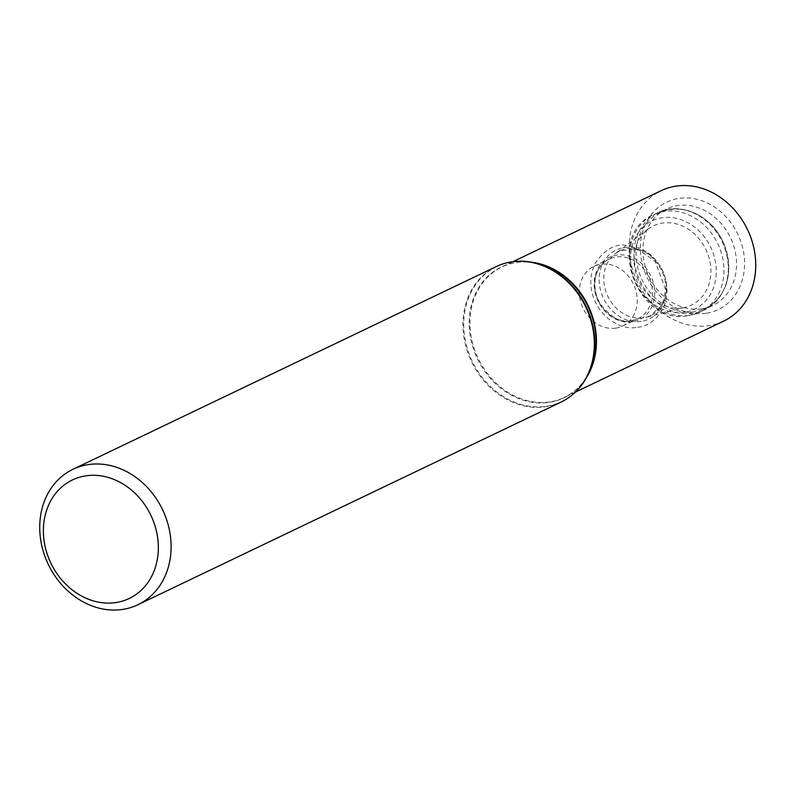 <?xml version="1.0" encoding="UTF-8"?>
<svg xmlns="http://www.w3.org/2000/svg" width="795" height="795" viewBox="0 0 795 795"><rect width="100%" height="100%" fill="white"/><g stroke="black" fill="none" stroke-linecap="round" stroke-linejoin="round"><path stroke-width="0.6" stroke-dasharray="3.98 2.98" d="M723.718 321.091A72.315 60.986 64.4 0 1 708.842 325.622A72.315 60.986 64.4 0 1 633.953 273.709A72.315 60.986 64.4 0 1 661.251 190.651M705.96 313.319A59.565 50.234 64.4 0 1 642.151 233.601A59.565 50.234 64.4 0 1 729.333 220.682A59.565 50.234 64.4 0 1 705.96 313.319M615.777 328.126A33.102 27.914 64.4 0 1 581.493 304.356A33.102 27.914 64.4 0 1 593.994 266.335A33.102 27.914 64.4 0 1 633.466 284.133A33.102 27.914 64.4 0 1 622.584 326.049A33.102 27.914 64.4 0 1 615.777 328.126M682.398 307.854A43.954 37.067 64.4 0 1 638.216 279.691A43.954 37.067 64.4 0 1 648.213 229.01A43.954 37.067 64.4 0 1 705.89 249.451A43.954 37.067 64.4 0 1 685.668 307.198A43.954 37.067 64.4 0 1 682.398 307.854M694.462 311.789A52.997 44.699 64.4 0 1 640.074 275.1A52.997 44.699 64.4 0 1 657.405 213.994A52.997 44.699 64.4 0 1 722.784 241.362A52.997 44.699 64.4 0 1 703.118 309.444A52.997 44.699 64.4 0 1 694.462 311.789M701.856 308.808A53.523 45.136 64.4 0 1 646.931 271.761A53.523 45.136 64.4 0 1 664.431 210.049A53.523 45.136 64.4 0 1 730.456 237.685A53.523 45.136 64.4 0 1 710.601 306.443A53.523 45.136 64.4 0 1 701.856 308.808M561.091 402.061A75.108 63.342 64.4 0 1 545.638 406.772A75.108 63.342 64.4 0 1 467.867 352.861A75.108 63.342 64.4 0 1 496.209 266.593M575.143 392.323A74.899 63.173 64.4 0 1 546.185 406.295A74.899 63.173 64.4 0 1 465.91 343.241A74.899 63.173 64.4 0 1 512.606 261.754M586.621 377.327A72.315 60.986 64.4 0 1 564.43 397.371C574.865 392.303 582.954 384.283 588.697 373.322A72.514 61.155 64.4 0 1 549.017 402.379A72.514 61.155 64.4 0 1 469.527 330.472A72.514 61.155 64.4 0 1 535.909 263.095C523.776 260.7 512.457 261.982 501.963 266.931A72.315 60.986 64.4 0 1 531.487 262.201M575.471 392.084L564.43 397.371A72.315 60.986 64.4 0 1 549.564 401.902A72.315 60.986 64.4 0 1 474.675 349.989A72.315 60.986 64.4 0 1 501.963 266.931L513.004 261.644M631.021 320.822A33.102 27.914 64.4 0 1 596.737 297.052A33.102 27.914 64.4 0 1 609.238 259.031A33.102 27.914 64.4 0 1 648.72 276.829A33.102 27.914 64.4 0 1 637.829 318.745A33.102 27.914 64.4 0 1 631.021 320.822M632.264 321.856A34.622 29.196 64.4 0 1 595.177 275.517A34.622 29.196 64.4 0 1 645.848 268.004A34.622 29.196 64.4 0 1 632.264 321.856M641.267 321.409A38.22 32.237 64.4 0 1 600.324 270.25A38.22 32.237 64.4 0 1 656.263 261.962A38.22 32.237 64.4 0 1 641.267 321.409M643.254 317.921A35.855 30.24 64.4 0 1 607.201 294.945A35.855 30.24 64.4 0 1 615.36 253.585A35.855 30.24 64.4 0 1 662.414 270.27A35.855 30.24 64.4 0 1 645.918 317.384A35.855 30.24 64.4 0 1 643.254 317.921M684.455 312.316A49.022 41.35 64.4 0 1 631.945 246.698A49.022 41.35 64.4 0 1 703.694 236.065A49.022 41.35 64.4 0 1 684.455 312.316M688.987 315.416A53.931 45.484 64.4 0 1 633.128 276.7A53.931 45.484 64.4 0 1 653.48 214.749A53.931 45.484 64.4 0 1 717.806 243.737A53.931 45.484 64.4 0 1 700.077 312.038A53.931 45.484 64.4 0 1 688.987 315.416M693.31 313.339A53.931 45.484 64.4 0 1 637.451 274.623A53.931 45.484 64.4 0 1 657.803 212.672A53.931 45.484 64.4 0 1 722.128 241.67A53.931 45.484 64.4 0 1 704.4 309.961A53.931 45.484 64.4 0 1 693.31 313.339M622.584 326.049L637.829 318.745L631.17 320.773C621.571 323.406 611.275 317.801 600.285 303.938C595.833 296.217 594.104 288.207 595.107 279.89C596.687 269.942 601.398 262.986 609.238 259.031L593.994 266.335M637.699 327.272C649.416 326.288 664.302 315.357 666.767 295.054C667.621 286.111 665.962 277.485 661.778 269.177C656.66 259.399 649.316 252.373 639.746 248.09L623.846 245.019C613.591 244.532 604.15 250.465 595.515 262.817C590.914 271.642 589.671 281.251 591.808 291.646C597.234 316.45 620.567 330.909 637.699 327.272M648.213 229.01L615.36 253.585L619.444 251.121L633.377 248.974L639.955 250.574L655.169 261.366L665.485 289.36L663.815 299.695L660.943 306.005L650.33 315.774L645.918 317.384L685.668 307.198M688.381 315.595L700.077 312.038L704.4 309.961C727.763 295.432 734.192 273.212 723.688 243.31C712.539 216.081 680.609 200.926 657.803 212.672L653.48 214.749C604.349 235.091 636.358 326.367 688.381 315.595M703.118 309.444L710.601 306.443M657.405 213.994L664.431 210.049"/><path stroke-width="1.19" d="M122.41 609.467A75.108 63.342 64.4 0 1 44.629 555.546A75.108 63.342 64.4 0 1 72.981 469.288A75.108 63.342 64.4 0 1 162.548 509.665A75.108 63.342 64.4 0 1 137.863 604.756A75.108 63.342 64.4 0 1 122.41 609.467M513.004 261.644L661.251 190.651A72.315 60.986 64.4 0 1 747.489 229.526A72.315 60.986 64.4 0 1 723.718 321.091L575.471 392.084M115.732 602.59A65.717 55.421 64.4 0 1 45.345 514.633A65.717 55.421 64.4 0 1 141.52 500.383A65.717 55.421 64.4 0 1 115.732 602.59M72.981 469.288L496.209 266.593A75.108 63.342 64.4 0 1 585.776 306.969A75.108 63.342 64.4 0 1 561.091 402.061C572.37 396.556 581.075 387.96 587.177 376.283A74.899 63.173 64.4 0 1 575.143 392.323M512.606 261.754A74.899 63.173 64.4 0 1 532.65 262.429A74.899 63.173 64.4 0 1 587.177 376.283L588.697 373.322A72.514 61.155 64.4 0 0 535.909 263.095L532.65 262.429C519.721 259.866 507.578 261.257 496.209 266.593M531.487 262.201A72.315 60.986 64.4 0 1 588.201 305.807A72.315 60.986 64.4 0 1 586.621 377.327M137.863 604.756L561.091 402.061"/></g></svg>
